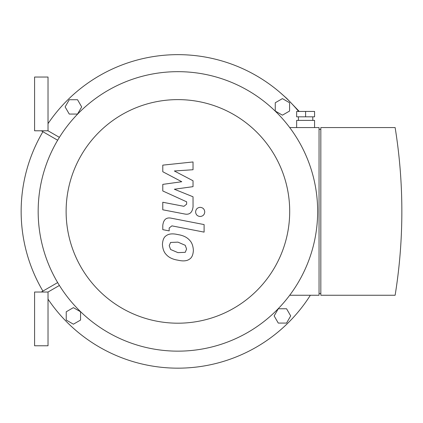 <?xml version="1.0" encoding="UTF-8"?>
<svg xmlns="http://www.w3.org/2000/svg" width="423" height="423" viewBox="0 0 423 423"><rect width="100%" height="100%" fill="white"/><g stroke="black" fill="none" stroke-linecap="round" stroke-linejoin="round"><path stroke-width="0.63" d="M41.306 130.786L57.655 140.23L41.306 130.786M57.655 282.585L41.306 292.029M48.021 130.786L48.021 77.044L34.586 77.044L34.586 130.786L48.021 130.786L59.4 137.359M59.4 285.456L48.021 292.029L48.021 345.771L34.586 345.771L34.586 292.029L48.021 292.029M73.396 307.643L80.566 311.783L80.566 320.058L73.396 324.192L66.231 320.058L66.231 311.783L73.396 307.643M81.671 106.897L77.536 114.062L69.261 114.062L65.121 106.897L69.261 99.728L77.536 99.728L81.671 106.897M282.421 115.172L275.251 111.032L275.251 102.757L282.421 98.622L289.586 102.757L289.586 111.032L282.421 115.172M274.146 315.918L278.281 308.753L286.556 308.753L290.696 315.918L286.556 323.082L278.281 323.082L274.146 315.918M310.36 295.249A156.759 156.759 0 0 1 48.021 299.172M42.913 291.098A156.759 156.759 0 0 1 42.913 131.717M48.021 123.643A156.759 156.759 0 0 1 298.654 111.439M162.792 171.733L181.768 181.737L162.792 184.375L162.792 190.969L186.649 201.824L186.649 204.166L183.931 206.318L162.776 202.252L162.776 209.792L184.428 213.948C189.462 215.064 192.333 212.674 193.047 206.773L193.025 196.78L174.339 189.229L193.025 186.654L193.025 180.758L174.339 170.977L193.025 169.734L193.025 161.956L162.792 165.139L162.792 171.733M185.248 252.32L186.585 249.041L185.248 245.303L177.94 242.141L170.569 242.453L169.232 245.673L170.569 249.47L177.94 252.642L185.248 252.32M189.657 240.301C187.056 237.292 183.148 235.394 177.94 234.601C172.679 233.359 168.751 233.734 166.16 235.738C163.934 237.113 162.696 239.984 162.448 244.351C162.696 248.835 163.934 252.208 166.16 254.472C168.751 257.475 172.679 259.378 177.94 260.182C183.148 261.414 187.056 261.033 189.657 259.035C191.883 257.639 193.121 254.752 193.374 250.363C193.121 245.895 191.883 242.543 189.657 240.301M204.108 224.581L171.437 218.231C166.408 217.089 163.527 219.468 162.792 225.369L162.792 229.657L169.174 230.9L169.174 228.002L171.902 225.861L204.108 232.121L204.108 224.581M195.6 211.918C195.865 214.71 197.388 216.232 200.179 216.491C202.966 216.232 204.494 214.71 204.753 211.918C204.494 209.131 202.966 207.608 200.179 207.344C197.388 207.608 195.865 209.131 195.6 211.918M314.569 116.817L296.65 116.817L296.65 111.439L314.569 111.439L314.569 116.817M305.607 116.817L305.607 111.439M312.777 120.396L312.777 116.817M314.569 127.566L314.569 120.396L296.65 120.396L296.65 127.566M320.835 293.462L319.048 293.462M319.048 129.353L320.835 129.353M320.835 127.566L320.835 295.249L395.13 295.249A526.545 526.545 0 0 0 395.13 127.566L320.835 127.566M289.702 295.249L319.048 295.249L319.048 127.566L289.702 127.566M177.909 71.667A139.738 139.738 0 0 0 56.894 281.279A139.738 139.738 0 0 0 298.929 281.279A139.738 139.738 0 0 0 177.909 71.667M177.909 99.617A111.794 111.794 0 0 1 274.723 267.304A111.794 111.794 0 0 1 81.094 267.304A111.794 111.794 0 0 1 177.909 99.617M298.442 120.396L298.442 116.817M280.121 92.558L286.757 98.416L299.246 111.439"/></g></svg>
